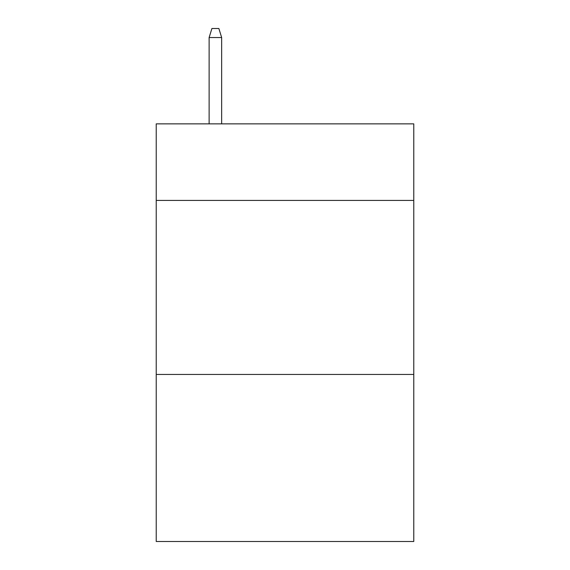 <?xml version="1.0" encoding="UTF-8"?>
<svg xmlns="http://www.w3.org/2000/svg" width="570" height="570" viewBox="0 0 570 570"><rect width="100%" height="100%" fill="white"/><g stroke="black" fill="none" stroke-linecap="round" stroke-linejoin="round"><path stroke-width="0.85" d="M413.77 200.426L413.77 123.861L156.23 123.861L156.23 200.426L413.77 200.426L413.77 541.5L156.23 541.5L156.23 200.426M413.77 374.447L156.23 374.447M221.659 123.861L221.659 37.549L209.126 37.549L209.126 123.861M209.126 37.549L211.912 28.5L218.873 28.5L221.659 37.549"/></g></svg>

